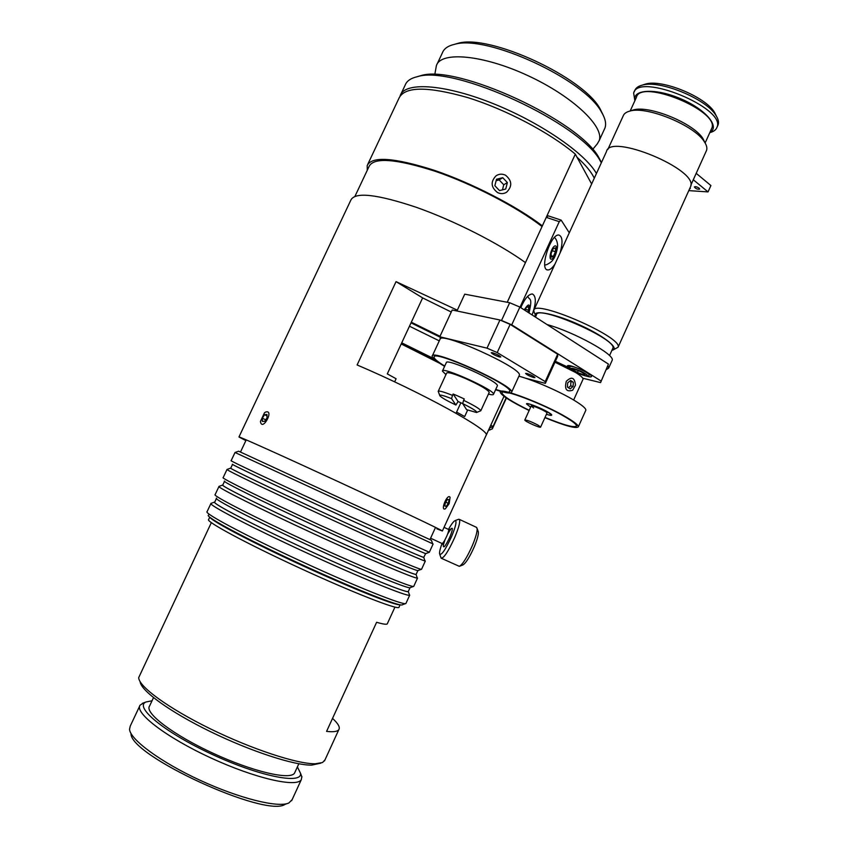 <?xml version="1.0" encoding="UTF-8"?>
<svg xmlns="http://www.w3.org/2000/svg" width="848" height="848" viewBox="0 0 848 848"><rect width="100%" height="100%" fill="white"/><g stroke="black" fill="none" stroke-linecap="round" stroke-linejoin="round"><path stroke-width="1.27" d="M596.43 173.522C585.088 153.085 538.893 121.465 490.844 102.682C442.751 83.772 404.507 81.927 400.214 95.623L400.076 96.036M576.979 157.187C585.682 165.074 591.448 172.08 594.278 178.218M400.998 93.948L405.111 85.256C406.627 81.058 410.75 78.186 417.492 76.649C453.86 64.649 581.389 123.575 600.384 161.152L601.338 162.795M601.465 162.53L599.027 157.919C580.414 121.137 456.553 63.907 420.915 75.62L417.004 76.755M603.087 114.968L600.183 109.01C583.837 77.412 489.285 33.719 458.015 43.322L454.348 44.372M437.133 64.024L442.402 52.83C443.97 48.643 448.062 45.803 454.698 44.287C486.816 34.397 584.717 79.638 601.508 112.127C605.302 118.455 606.458 123.734 604.984 127.953L604.211 129.638M597.13 144.065L599.123 140.736C604.825 126.893 572.591 96.174 527.668 75.514C482.809 54.685 440.843 51.124 436.413 65.55L434.77 74.624M354.973 196.291L369.071 166.452C373.777 157.092 395.825 158.703 435.215 171.285C472.675 184.037 516.92 207.029 542.052 226.554M238.988 436.943L350.881 200.054C355.047 191.722 376.862 194.15 416.336 207.315C453.956 220.554 499.059 243.493 525.453 262.615L525.474 262.626M245.878 440.61L238.966 436.996C236.666 435.321 281.494 455.429 338.108 481.59C394.712 507.74 442.084 530.233 442.38 530.986L436.932 528.898M367.237 170.331L367.205 165.498C371.912 156.032 394.087 157.569 433.741 170.13C471.499 182.871 516.379 205.99 542.349 225.854L575.315 154.145L591.639 183.974M367.841 164.152L399.058 98.061C404.814 86.369 427.689 86.21 467.693 97.584C505.705 109.36 550.161 132.839 575.315 154.145M505.556 175.229C512.118 180.73 512.436 186.412 506.521 192.284C503.67 193.969 500.67 194.054 497.532 192.549C490.897 187.313 490.42 181.716 496.112 175.759C499.122 173.851 502.27 173.67 505.556 175.229M507.231 302.259L525.453 262.615M456.065 413.283L456.606 412.096L464.683 416.548L467.661 410.05M442.38 530.986L486.063 435.437M503.988 396.345L486.158 435.342M451.242 312.022L422.633 297.892L396.037 281.642L457.326 310.167M486.211 435.098C490.08 430.233 421.647 392.454 357.114 364.958L396.037 281.642M422.633 297.892L387.292 373.894L396.09 378.738L394.638 381.876M411.322 322.208L440.017 336.285M411.026 322.855L439.932 337.091M439.275 340.864L409.467 326.215M435.469 359.457L401.729 342.836M436.275 360.199L401.623 343.069L436.275 360.199M439.497 363.188L401.221 343.949M548.2 215.848L546.271 217.364L559.256 221.657L561.164 220.12L548.2 215.848M569.294 232.808L561.164 220.12M520.778 307.644C524.732 298.655 528.601 294.097 532.396 293.97C536.371 296.228 536.275 303.213 532.088 314.937M520.036 307.167L559.256 221.657M554.974 264.067C552.249 268.169 549.811 270.13 547.66 269.95C538.999 269.675 550.903 233.009 559.033 235.087C562.595 236.666 562.955 242.602 560.093 252.905M519.888 307.071L509.68 302.725L501.528 320.459L511.736 324.837L519.888 307.071L608.44 364.099L600.564 382.607L582.777 378.208M511.736 324.837L600.861 380.89M500.564 320.258L501.528 320.459M555.387 361.312L568.308 367.332L567.429 365.997C567.386 363.008 592.752 374.063 591.522 376.501C591.236 377.19 589.339 377 585.862 375.95M575.612 372.039L576.82 373.237M600.564 382.607L608.44 364.099M569.082 365.615L568.308 367.332M507.252 302.259L546.271 217.364M509.68 302.725L464.725 294.171L456.945 310.993M524.976 310.347L526.269 307.517L528.537 306.584L528.643 310.336L527.795 312.17M525.506 309.191L528.643 310.336M551.158 257.198L551.126 253.287L553.256 248.623L555.429 247.881L555.461 251.792L553.331 256.435L551.158 257.198M551.147 255.683L553.331 256.435M552.302 250.722L555.461 251.792M494.861 185.723L496.504 179.257L502.758 177.688L507.369 182.574L505.737 189.03L499.493 190.609L494.861 185.723M502.461 189.857L503.744 184.769L499.175 179.935L496.133 180.698M507.369 182.574L503.744 184.769M502.758 177.688L499.175 179.935M264.565 414.693L266.94 414.492L267.046 417.778L264.777 421.265L262.403 421.456L262.308 418.17L264.565 414.693L266.982 415.88M262.308 418.17L265.71 419.834M264.502 412.753L265.519 412.096C274.89 408.969 262.149 432.374 260.421 421.467L264.502 412.753M448.327 503.362L446.186 506.436L444.744 505.959L445.454 502.387L447.596 499.313L449.027 499.811L448.327 503.362L445.613 502.154M446.186 506.436L444.776 505.8M449.175 503.659L445.338 508.811C439.794 511.482 447.543 492.762 450.087 497.331L449.175 503.659M444.596 366.368C436.285 361.396 432.141 358.015 432.173 356.213C430.911 347.881 515.266 386.063 511.598 392.2C510.909 393.864 505.567 393.037 495.582 389.73M519.156 375.653L519.326 375.282C523.322 368.435 439.02 330.37 439.953 339.391L432.173 356.213M445.931 374.625L442.423 371.085C441.649 366.007 495.667 390.493 493.515 394.256C493.335 394.967 491.649 394.914 488.437 394.108M442.518 370.883L446.281 362.721C445.613 357.421 499.61 381.876 497.352 385.872L497.257 386.084M444.734 366.071C437.547 361.683 433.975 358.683 434.038 357.072C432.862 349.153 513.188 385.511 509.712 391.363C509.129 392.878 504.465 392.242 495.72 389.433M440.653 338.649L439.783 336.783L487.017 348.157L497.204 352.567L545.211 381.6L545.349 383.36L525.23 378.113M492.455 352.704L491.246 352.704C492.497 354.135 495.274 355.566 499.578 356.997L500.797 356.997C499.546 355.566 496.769 354.135 492.455 352.704M526.873 373.449L525.601 373.417C526.778 374.752 529.47 376.13 533.678 377.551L534.971 377.583C533.784 376.247 531.092 374.869 526.873 373.449M545.349 383.36L557.698 356.213L557.655 354.231L545.211 381.6M497.204 352.567L510.146 324.371L499.949 320.003L487.017 348.157M557.655 354.231L510.146 324.371M499.949 320.003L452.185 309.997L439.783 336.783M476.703 412.425L480.795 410.771C480.191 409.096 474.477 405.62 463.623 400.32L462.69 403.595C472.983 408.704 477.583 411.672 476.502 412.51L466.57 409.626L462.69 403.595L458.068 401.517L455.906 405.026C447.193 400.881 441.861 397.829 439.9 395.857C439.01 394.288 442.9 395.221 451.581 398.645L452.503 395.38C443.568 391.808 438.798 390.472 438.193 391.405M455.906 405.026L451.581 398.645M452.503 395.38L453.129 394.002L457.602 395.899L464.259 398.942L463.623 400.32M453.129 394.002L458.068 401.517M489.169 392.518L489.243 392.348C487.876 389.677 479.989 385.077 465.573 378.558C454.093 373.714 447.786 371.88 446.673 373.035L438.257 391.257M489.349 428.357L489.466 430.116L492.391 428.728L493.027 426.533L489.529 427.975M490.78 425.24L493.027 426.533L506.129 397.871M506.404 398.051L492.391 428.728M573.121 369.802L574.774 369.368L580.774 371.647L585.088 374.35L583.382 374.752L577.424 372.484L573.121 369.802M578.241 370.682L577.424 372.484M583.901 373.608L583.382 374.752M573.333 382.278L573.1 386.487L570.163 388.893L567.439 387.08L567.662 382.861L570.619 380.466L573.333 382.278L569.93 381.017M568.393 387.716L570.672 385.861L570.905 381.664M573.1 386.487L570.672 385.861M572.676 390.207C566.485 392.221 564.355 389.264 566.273 381.335C571.605 376.183 574.668 377.466 575.474 385.151L572.676 390.207M693.293 179.765L708.038 191.913L710.91 185.542L696.197 173.331M699.123 188.161L699.695 189.093C697.544 189.507 695.773 188.786 694.374 186.952C695.349 186.369 696.929 186.772 699.123 188.161M690.06 187.811L690.357 188.489L689.615 188.797M708.038 191.913L688.788 190.62M538.183 425.23L540.621 427.085C540.791 428.526 524.255 421.149 524.806 420.025C526.873 419.93 531.336 421.668 538.183 425.23M572.421 368.965L567.662 367.534M535.692 316.505C531.124 309.329 552.112 312.753 577.308 323.872C602.557 334.896 620.217 348.486 612.298 350.224L611.927 350.309M613.104 349.927L618.065 347.256C623.386 337.334 533.752 298.411 533.721 310.516L534.558 313.347M535.427 317.078L536.434 314.894C536.477 304.04 617.62 339.306 612.881 348.21L612.669 348.687M533.954 310.008L606.49 151.538C609.68 132.67 699.038 169.759 690.59 186.634L690.187 187.525M608.069 365.986L608.652 368.106L606.458 369.569M547.002 324.54C574.149 331.992 615.447 354.846 612.171 360.315L611.949 360.813M634.092 92.093L634.813 90.535C635.735 87.991 638.162 86.21 642.084 85.182C659.309 79.585 706.225 98.707 715.945 115.445C718.288 119.059 719.009 122.154 718.139 124.741L717.673 125.748M716.454 116.24L714.525 112.371C705.398 96.672 661.663 78.853 645.466 84.09L643.409 84.747M709.776 132.67L710.126 132.553C713.793 131.535 716.072 129.786 716.973 127.306C726.482 108.056 637.961 71.921 633.647 93.068L634.866 100.753M634.961 100.552C632.057 89.369 655.324 87.895 680.425 98.644C705.631 109.212 720.471 126.924 709.882 132.436M630.191 110.971L636.424 97.34C640.346 78.334 720.27 110.993 711.748 128.313L711.345 129.214M607.815 149.524L623.174 115.953C623.99 113.685 626.153 112.074 629.661 111.141C646.335 105.555 695.148 125.589 704.55 142.051C706.649 145.315 707.317 148.103 706.543 150.414L706.108 151.368M704.932 142.665L703.119 138.892C694.289 123.458 648.784 104.781 633.106 110.017L631.209 110.643M690.834 185.256L701.476 161.639M585.692 410.538L585.851 410.188C586.01 408.471 582.258 405.259 574.584 400.574C560.125 391.723 533.201 379.946 518.912 376.194M544.914 417.629C564.98 425.855 576.121 428.908 578.347 426.798C578.442 425.23 574.626 422.134 566.899 417.534C544.278 403.892 499.027 386.762 500.182 392.041C501.136 395.369 510.782 401.539 529.131 410.527M530.657 407.167L526.555 403.934C526.279 402.27 540.611 407.718 547.861 412.054L551.656 415.107C551.444 415.615 549.716 415.34 546.441 414.269C549.748 415.372 551.507 415.647 551.709 415.128C552.737 413.188 526.184 401.39 526.491 403.913L530.657 407.178M529.226 410.315C511.927 401.814 502.843 395.995 501.974 392.857C500.892 387.833 544.013 404.157 565.584 417.152C572.962 421.551 576.608 424.498 576.513 426.003C574.446 428.017 563.952 425.155 545.01 417.417M554.974 362.213L575.856 372.622C580.816 375.749 583.212 377.954 583.053 379.226L582.936 379.48M533.636 407.962L531.187 406.012C531.007 404.432 547.628 411.821 547.002 413.04L540.621 427.085M143.831 702.791L140.1 705.144C134.196 712.691 166.038 737.283 210.622 757.815C255.142 778.453 296.906 787.877 301.316 779.641L301.856 776.492M297.394 766.899L300.563 773.365C302.248 784.729 259.721 776.45 212.297 754.455C164.788 732.587 133.708 706.85 146.036 701.974L152.046 700.777M292.136 799.632L288.882 802.961C278.504 808.091 239.677 798.604 200.17 780.308C160.622 762.076 130.136 739.53 129.532 729.322L130.221 726.153L139.655 706.098M153.509 697.66L149.555 706.066C144.298 712.818 173.087 734.866 213.071 753.278C252.99 771.786 290.578 780.404 294.563 773.069L294.977 772.168M131.005 733.499C129.405 755.504 266.145 818.278 285.151 804.307L287.186 803.565M332.533 718.404C338.204 723.588 340.302 727.351 338.818 729.672C337.716 731.23 334.759 731.898 329.978 731.686L326.575 731.4L376.618 622.284L379.724 623.153C384.07 624.266 386.582 624.52 387.25 623.916L387.441 623.513M140.143 681.707C140.726 690.643 169.844 711.864 210.336 731.591C250.764 751.349 294.256 765.458 311.661 765.119L320.894 763.136M324.996 759.872L322.516 762.543L315.265 763.772C297.362 764.08 252.089 749.293 210.209 728.761C168.264 708.239 138.595 686.435 138.701 677.616L211.332 522.654M220.204 523.937C244.765 539.9 360.591 593.155 388.289 601.264M210.092 517.492C212.615 521.615 253.69 543.197 302.948 565.839C352.206 588.512 394.924 605.483 399.673 604.719M209.732 517.206L208.65 519.495C205.036 521.117 245.613 543.08 298.475 567.492C351.295 591.915 397.14 609.882 398.92 607.412L399.069 607.083M448.497 529.396C451.465 524.096 453.669 521.16 455.132 520.598C456.977 520.969 455.811 526.258 451.634 536.466C445.211 550.267 441.183 556.023 439.54 553.733C439.391 551.857 440.218 548.444 442.031 543.504M439.815 554.507L441.14 558.185C443.833 558.313 448.359 551.401 454.729 537.462C458.885 527.467 460.432 521.446 459.393 519.4L458.397 519.358M476.269 527.244L477.127 528.516C477.339 531.728 475.739 537.431 472.336 545.624C467.015 557.507 462.679 564.408 459.33 566.337L441.554 558.376M459.648 566.21L462.87 564.948C465.817 563.263 469.601 557.253 474.212 546.928C477.17 539.816 478.558 534.844 478.367 532.035L478.06 531.155M406.044 603.172L405.906 603.49C404.189 605.832 356.457 586.848 301.178 561.281C245.856 535.745 203.414 513.061 207.103 511.63L210.887 503.595M208.47 515.139C204.283 516.411 245.772 538.734 300.097 563.825C354.39 588.925 401.199 607.401 402.408 604.751L405.471 603.617M211.385 503.246L210.929 503.415C208.46 504.952 250.86 527.127 305.354 552.292C359.828 577.477 407.051 596.716 409.595 595.211L409.16 594.003M413.824 586.159L413.729 586.381C412.34 588.014 364.979 568.351 309.753 542.815C254.506 517.301 211.788 495.338 215.127 494.617L218.954 486.529M216.579 498.126C211.947 498.359 253.838 520.068 308.661 545.391C363.463 570.725 410.114 589.922 410.273 587.622L413.464 586.445M219.229 486.328L218.943 486.434C217.523 487.589 260.039 508.959 313.93 533.848C367.799 558.747 414.439 578.569 417.322 578.103L417.046 577.297M416.251 574.128L416.05 574.446C413.156 574.753 367.725 555.323 315.318 531.092C262.88 506.871 221.36 486.127 222.579 485.056L222.823 484.961M416.22 574.202L416.135 574.372C414.979 575.506 369.028 555.917 315.318 531.092C261.587 506.267 219.749 485.3 222.78 485.035L224.593 481.187M421.594 569.178L421.53 569.326C420.47 570.227 373.48 549.896 318.318 524.403C263.145 498.91 220.141 477.668 223.141 477.657L226.988 469.495C226.67 470.28 269.272 490.865 322.484 515.446C375.675 540.028 421.7 560.401 425.028 560.984L424.859 560.539M224.709 481.134C219.568 480.275 261.873 501.359 317.247 526.937C372.601 552.514 419.092 572.464 418.106 570.492L421.382 569.326M425.654 553.585L423.714 557.401C420.407 556.68 375.569 536.731 323.819 512.807C272.038 488.893 230.444 468.912 230.582 468.16L230.773 468.117M423.905 557.401C423.057 557.846 377.466 537.6 323.819 512.807C270.152 488.013 228.038 467.746 230.751 468.16L232.511 464.418M429.332 552.26L326.872 506.023C271.752 480.551 228.472 460.029 231.133 460.718L235.023 452.493M232.744 464.344C227.222 462.457 269.908 482.862 325.749 508.662C381.558 534.452 427.837 555.154 425.834 553.564L429.279 552.281M432.713 543.854L431.399 540.282L332.331 494.501L238.627 451.2L235.034 452.503L432.692 543.791M408.46 591.141L408.291 591.618C405.736 592.932 359.722 574.064 306.732 549.557C253.7 525.071 212.297 503.542 214.544 502.09L214.798 501.963M408.407 591.257L408.291 591.512C406.807 593.346 360.506 574.414 306.732 549.557C252.937 524.711 211.375 503.044 214.745 502.08L216.399 498.56M528.527 312.636C530.456 303.467 529.025 302.545 524.234 309.87M551.688 259.085C555.313 257.866 558.556 244.701 554.91 245.962C551.264 247.139 548.009 260.474 551.688 259.085M589.19 375.134L589.233 375.028C589.063 373.968 586.498 372.251 581.558 369.866M579.12 368.774C573.746 366.622 570.725 365.923 570.068 366.675C569.284 367.544 570.227 368.827 572.898 370.502C573.46 371.17 581.76 375.092 585.12 375.791C587.558 376.406 588.925 376.152 589.233 375.028L589.561 374.307M573.142 370.629C580.403 375.198 592.529 378.166 585.109 373.533C577.7 368.869 565.627 365.986 573.142 370.629M448.422 529.375L448.571 529.449C448.931 530.191 448.359 532.364 446.854 535.978C444.553 540.992 442.932 543.483 441.967 543.462L430.593 538.204M443.324 544.787C443.08 549.175 445.285 546.578 449.917 536.964C453.033 528.982 453.182 526.491 450.352 529.481M420.915 75.62L417.492 76.649M599.027 157.919L600.384 161.152M458.015 43.322L454.698 44.287M600.183 109.01L601.508 112.127M604.984 127.953L599.123 140.736M592.635 149.439L597.607 143.503M456.044 413.262L460.856 402.789M547.66 269.95L546.854 269.675M527.785 296.217C529.163 300.786 533 295.973 529.014 312.954M554.475 237.472C556.129 238.935 557.147 241.277 557.528 244.5C558.111 246.895 555.79 256.488 553.097 259.573C552.165 261.332 549.949 263.05 546.472 264.724L544.776 265.074M519.326 375.282L511.598 392.2M497.352 385.872L493.515 394.256M434.823 355.376L434.176 356.764M510.348 389.974L509.712 391.363M439.688 395.285L438.458 391.999M489.243 392.348L480.795 410.771M492.285 428.94L492.911 426.756M570.45 365.838L570.121 366.569M531.219 405.948L524.827 419.972M567.863 367.089L567.482 367.937M618.065 347.256L690.59 186.634M608.652 368.106L612.171 360.315M609.532 355.609L612.881 348.21M645.466 84.09L642.084 85.182M714.525 112.371L715.945 115.445M716.973 127.306L718.139 124.741M633.106 110.017L629.661 111.141M703.119 138.892L704.55 142.051M690.834 185.193L706.543 150.414M705.123 142.983L711.748 128.313M500.521 391.288L500.182 392.041M585.851 410.188L578.347 426.798M576.513 426.003L577.117 424.689M502.111 392.56L502.44 391.818M573.64 400.012L583.053 379.226M146.036 701.974L142.305 703.363M300.563 773.365L301.93 777.118M291.638 800.745L301.316 779.641M294.563 773.069L298.825 763.783M324.508 760.932L338.818 729.672M387.25 623.916L394.945 607.115M398.92 607.412L400.108 604.804M429.947 539.604L435.533 527.414M240.472 452.058L246.227 439.868M442.115 543.526L443.377 544.84L444.988 539.816M447.627 534.049L450.701 529.29L448.571 529.449L444.045 527.35M455.132 520.598L458.694 519.241M476.714 527.456L459.393 519.4M478.367 532.035L477.127 528.516M409.711 595.158L405.906 603.49M417.523 578.071L413.729 586.381M222.579 485.056L218.943 486.434M416.05 574.446L417.322 578.103M425.325 561.026L421.53 569.326M230.582 468.16L226.978 469.474M423.714 557.401L425.028 560.984M433.105 544.013L429.321 552.292M214.544 502.09L210.929 503.415M408.291 591.618L409.595 595.211M417.873 570.577L416.135 574.372M410.019 587.749L408.291 591.512"/></g></svg>

